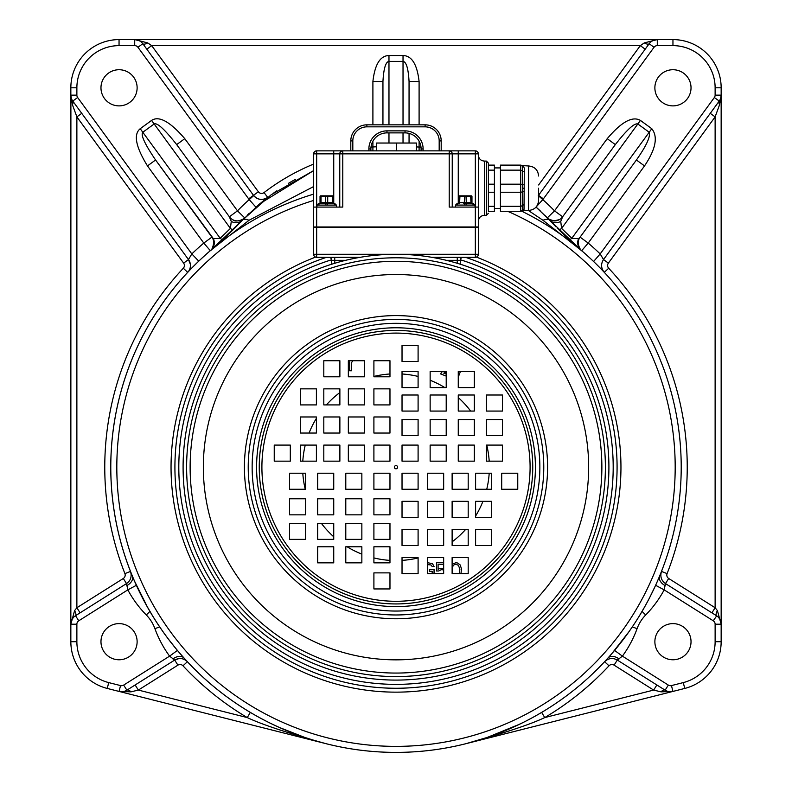 <?xml version="1.0" encoding="UTF-8"?>
<svg xmlns="http://www.w3.org/2000/svg" width="792" height="792" viewBox="0 0 792 792"><rect width="100%" height="100%" fill="white"/><g stroke="black" fill="none" stroke-linecap="round" stroke-linejoin="round"><path stroke-width="1.19" d="M198.762 261.172L191.822 253.915L77.646 97.515A4.019 4.019 0 0 1 76.874 95.139L76.874 87.803A42.184 42.184 0 0 1 119.047 45.629L134.709 45.629A4.019 4.019 0 0 1 137.957 47.273L249.213 199.624A220.938 220.938 0 0 0 237.481 210.86L229.363 216.78L231.254 221.404L230.413 228.423A10.039 1.564 45.2 0 0 233.195 229.68L241.144 221.562M228.977 216.246L176.675 144.599C164.696 129.363 157.192 122.493 154.163 123.978L142.798 132.264C140.491 134.779 144.758 144.015 155.588 159.994L213.404 238.699L220.186 238.273L230.413 228.423L151.569 120.424L140.214 128.71C133.284 134.363 135.709 146.768 147.47 165.914L155.588 159.994L211.9 237.145A10.039 10.039 -117.8 0 1 210.365 250.658L210.9 250.193A10.039 9.781 49.5 0 0 213.404 238.699M244.679 217.85L237.481 210.86L184.784 138.679L176.675 144.599L229.363 216.78A10.039 10.039 0 0 0 244.679 217.85A10.039 10.039 0 0 1 229.363 216.78M184.784 138.679C170.042 121.592 158.964 115.513 151.569 120.424M100.97 87.803A18.077 18.077 0 0 0 119.047 105.88A18.077 18.077 0 0 0 137.125 87.803A18.077 18.077 0 0 0 119.047 69.726A18.077 18.077 0 0 0 100.97 87.803M654.875 87.803A18.077 18.077 0 0 1 672.952 69.726A18.077 18.077 0 0 1 691.03 87.803A18.077 18.077 0 0 1 672.952 105.88A18.077 18.077 0 0 1 654.875 87.803M547.866 218.424L547.331 217.869A10.039 10.039 0 0 0 562.637 216.78L615.325 144.599C626.918 129.72 634.432 122.849 637.837 123.978L649.202 132.264C650.638 136.59 646.381 145.837 636.412 159.994L580.1 237.145L578.596 238.699L571.814 238.273L561.587 228.423L560.746 221.404L562.637 216.78L615.325 144.599L607.216 138.679C621.413 121.919 632.481 115.83 640.431 120.424L651.786 128.71C658.192 136.769 655.766 149.173 644.53 165.914L588.208 243.065L581.674 250.688L542.956 220.275L528.333 210.454M721.106 96.07L721.156 95.139A10.039 10.039 0 0 1 719.225 101.059L603.514 259.568L600.178 253.915A295.258 295.258 0 0 0 588.208 243.065L580.1 237.145L636.412 159.994L644.53 165.914M581.645 250.668C581.516 252.034 574.893 241.411 580.1 237.145A10.039 10.039 119.8 0 0 581.665 250.678M580.13 249.371L569.309 239.738L581.1 250.193L536.065 207.088L542.787 199.624A16.068 16.068 0 0 0 543.381 198.871L654.043 47.273A4.019 4.019 0 0 1 657.291 45.629L672.952 45.629A42.184 42.184 0 0 1 715.126 87.803L715.126 95.139A4.019 4.019 0 0 1 714.354 97.515L600.178 253.915L593.584 261.499M608.375 263.122L603.514 259.568C600.722 263.924 600.979 268.181 604.286 272.349L608.692 268.24A4.019 4.019 0 0 1 608.375 263.122L715.126 116.889L710.266 113.335L713.097 109.444M603.91 271.953L602.811 270.785M601.059 268.953L598.772 266.617M596.109 263.964L595.495 263.35M719.512 100.653L719.987 99.841M720.562 98.535L720.928 97.238M717.404 610.612A6.029 1.96 -57.8 0 0 716.463 615.711A10.039 10.039 0 0 1 721.156 624.205L717.404 610.612L715.126 607.741L668.696 578.487A4.019 4.019 0 0 1 667.092 573.616L661.488 571.418C659.954 576.507 661.28 580.556 665.478 583.575L716.463 615.711A10.039 10.039 0 0 1 721.156 624.205L721.156 641.698A48.203 48.203 0 0 1 684.753 688.436L672.933 691.426A10.039 10.039 0 0 1 665.122 690.178L617.295 660.053L622.403 656.142L614.572 650.41M715.126 624.205L715.126 641.698A42.184 42.184 0 0 1 683.278 682.595L671.458 685.585A4.019 4.019 0 0 1 668.329 685.09L622.403 656.142A110.474 110.474 0 0 0 637.085 628.65A38.164 38.164 0 0 1 645.698 614.978A110.474 110.474 0 0 0 664.171 589.872L713.255 620.799A4.019 4.019 0 0 1 715.126 624.205L721.156 624.205L721.156 95.139L715.126 95.139M647.242 46.372L649.173 43.718A10.039 10.039 0 0 1 657.291 39.6L672.952 39.6A48.203 48.203 0 0 1 721.156 87.803L721.156 95.139L719.611 104.613A6.029 3.307 36.1 0 1 719.225 101.059L714.354 97.515M541.659 712.394L544.738 717.582C530.402 724.413 504.098 733.125 465.825 743.718L672.933 691.426L671.458 685.585M666.052 690.703L666.864 691.06M668.755 691.584L670.794 691.723M659.964 686.941L656.865 684.981L653.648 690.079L614.087 665.151A4.019 4.019 0 0 0 608.998 665.805A291.238 291.238 0 0 1 544.738 717.582L653.648 690.079L661.043 691.852L672.933 691.426L465.825 743.718L486.654 737.609M661.043 691.852A6.029 2.802 122.2 0 1 665.122 690.178L668.329 685.09M487.476 737.332L519.552 724.244M525.938 721.086L531.719 718.037M532.343 717.701L536.946 715.136M147.47 165.914L203.791 243.065L210.325 250.688L219.721 242.451M183.308 268.24A291.238 291.238 0 0 0 124.908 573.616A4.019 4.019 0 0 1 123.304 578.487L76.874 607.741L76.874 116.889L81.734 113.335L72.775 101.059A10.039 10.039 0 0 1 70.844 95.139L72.389 104.613L76.874 116.889L183.625 263.122A4.019 4.019 0 0 1 183.308 268.24L187.714 272.349A10.039 10.039 0 0 0 188.486 259.568L191.822 253.915A295.258 295.258 0 0 1 203.791 243.065L211.9 237.145M187.991 272.052L188.803 271.191M188.179 271.844L190.12 269.805M192.852 266.993L193.951 265.884M196.287 263.568L198.703 261.231M124.908 573.616L130.512 571.418C132.026 576.546 130.7 580.605 126.522 583.575L127.829 589.872L136.382 585.288M130.72 571.943L131.096 572.873M131.333 573.487L132.393 576.081M143.392 599.603L140.095 593.109M139.61 592.139L135.917 584.248M162.528 631.006L159.588 626.739M156.272 621.7L152.985 616.483M152.965 616.453L147.302 606.811M176.27 649.024L169.191 640.114M184.001 657.984L185.882 660.053M186.387 660.607L187.011 661.28M183.001 665.805A291.238 291.238 0 0 0 247.262 717.582L138.352 690.079L177.913 665.151A4.019 4.019 0 0 1 183.001 665.805L187.407 661.696C183.477 658.112 179.24 657.568 174.705 660.053L126.878 690.178A10.039 10.039 0 0 1 119.067 691.426L130.957 691.852L138.352 690.079L135.135 684.981L132.026 686.941M255.054 715.136L259.796 717.78M260.281 718.037L266.062 721.086M272.448 724.244L278.754 727.185M279.388 727.472L304.544 737.342M304.88 737.451L314.81 740.599M317.602 741.411L325.383 743.52M608.998 665.805L604.593 661.696C608.573 658.112 612.8 657.568 617.295 660.053L614.087 665.151M604.989 661.28L605.662 660.548M606.118 660.053L607.999 657.984M624.472 637.916L620.037 643.688M619.364 644.549L613.84 651.281M644.708 606.801L639.075 616.394M639.015 616.473L635.738 621.7M632.402 626.739L629.491 630.986M654.855 586.931L649.876 597.158M659.607 576.081L660.657 573.487M660.934 572.794L661.28 571.943M520.532 210.603A285.209 285.209 0 0 1 396 752.4A285.209 285.209 0 0 1 313.652 194.119A285.209 285.209 0 0 0 183.883 657.845A285.209 285.209 0 0 0 608.117 657.845A285.209 285.209 0 0 0 521.482 211.058M249.044 220.275L210.9 250.193L242.53 220.097L271.181 194.763L313.652 170.597L259.786 203.752L242.53 220.107A20.087 6.663 -136.7 0 1 249.044 220.275L313.652 186.546M211.741 249.48L219.374 242.768M220.889 241.392L234.056 228.829M221.483 240.847L222.691 239.738A10.039 1.218 47.3 0 1 220.186 238.273L140.214 128.71M210.325 250.688A10.039 10.039 0 0 0 213.82 242.461M77.012 614.77L80.081 612.84L76.874 607.741L74.596 610.612A6.029 1.96 -122.2 0 1 75.537 615.711L78.745 620.799L127.829 589.872A110.474 110.474 0 0 0 146.302 614.978A38.164 38.164 0 0 1 154.915 628.65A110.474 110.474 0 0 0 169.597 656.142L123.671 685.09L126.878 690.178A10.039 10.039 0 0 1 119.067 691.426L107.247 688.436A48.203 48.203 0 0 1 70.844 641.698L70.844 624.205A10.039 10.039 0 0 1 75.537 615.711L126.522 583.575L123.304 578.487M100.97 641.698A18.077 18.077 0 0 0 119.047 659.776A18.077 18.077 0 0 0 137.125 641.698A18.077 18.077 0 0 0 119.047 623.621A18.077 18.077 0 0 0 100.97 641.698M177.913 665.151L174.705 660.053L169.597 656.142L177.428 650.41M123.671 685.09A4.019 4.019 0 0 1 120.542 685.585L119.067 691.426L326.175 743.718C287.912 733.135 261.608 724.413 247.262 717.582L250.331 712.394M77.646 97.515L72.775 101.059A10.039 10.039 0 0 1 70.844 95.139L70.844 87.803A48.203 48.203 0 0 1 119.047 39.6L134.709 39.6A10.039 10.039 0 0 1 142.827 43.718L253.49 195.317A10.039 10.039 0 0 0 253.697 195.594L249.213 199.624L255.885 207.138M70.894 96.129L70.844 624.205L76.874 624.205A4.019 4.019 0 0 1 78.745 620.799M75.21 615.919L74.28 616.641M73.161 617.79L72.23 619.116M71.508 620.621L71.023 622.314M70.953 622.769L70.864 623.7M74.596 610.612L70.844 624.205M71.082 97.307L71.448 98.574M72.022 99.851L72.448 100.584M72.389 104.613A6.029 3.307 143.9 0 0 72.795 101.079M538.609 195.188L645.193 49.183L640.322 45.629L644.312 42.897L657.291 39.6L134.709 39.6A10.039 10.039 0 0 1 142.827 43.718L137.957 47.273M654.934 39.877L655.509 39.758M655.261 39.808L653.44 40.372M653.38 40.392L651.806 41.224M650.38 42.352L649.48 43.332M644.312 42.897A6.029 2.287 -143.9 0 0 649.173 43.718L654.043 47.273M538.609 184.972L640.322 45.629L151.678 45.629L147.688 42.897L134.709 39.6L134.709 45.629M388.971 55.529C380.18 55.747 374.824 64.409 372.903 81.507L382.942 81.507L382.942 124.839L382.942 81.507C383.665 68.548 385.674 61.845 388.971 61.4L388.971 55.529L403.029 55.529L403.029 61.4L388.971 61.4L388.971 124.839M419.097 124.839L419.097 81.507C417.166 64.39 411.81 55.727 403.029 55.529M655.618 585.288L664.171 589.872L665.478 583.575L662.32 580.417M719.611 104.613L715.126 116.889L715.126 607.741L711.919 612.84M715.473 615.087L714.146 614.245M714.325 107.771L715.483 106.177M717.374 103.594L718.76 101.693M721.136 623.7L721.047 622.769M720.977 622.314L720.492 620.621M719.77 619.116L718.839 617.79M717.72 616.641L716.79 615.919M691.03 641.698A18.077 18.077 0 0 1 672.952 659.776A18.077 18.077 0 0 1 654.875 641.698A18.077 18.077 0 0 1 672.952 623.621A18.077 18.077 0 0 1 691.03 641.698M662.627 688.614L664.547 689.822M77.844 614.245L76.527 615.077M183.625 263.122L188.486 259.568L78.893 109.435M73.24 101.703L74.626 103.604M76.507 106.168L77.666 107.761M130.957 691.852A6.029 2.802 57.8 0 0 126.898 690.169M127.443 689.832L129.373 688.614M121.206 691.723L123.245 691.584M125.136 691.06L125.948 690.703M376.556 146.787L371.002 147.055M419.097 81.507L409.058 81.507C408.325 68.528 406.326 61.826 403.029 61.4L403.029 124.839M409.058 143.035L409.058 133.383L409.058 143.035M409.058 124.839L409.058 81.507L409.058 124.839M419.097 150.856L419.097 147.055L416.453 146.916M253.697 195.594A10.039 10.039 0 0 0 267.706 197.366L257.261 205.92M542.956 220.275A20.087 6.663 -43.3 0 1 549.47 220.107L536.065 207.088M651.786 128.71L571.814 238.273A10.039 1.218 -47.3 0 1 569.309 239.738L557.103 227.987M555.885 226.75L550.737 221.443M640.431 120.424L561.587 228.423A10.039 1.564 -45.2 0 1 558.806 229.68L569.309 239.738M538.303 195.594L542.787 199.624A220.938 220.938 0 0 1 554.519 210.86L562.637 216.78A10.039 10.039 0 0 1 547.322 217.859L554.519 210.86L607.216 138.679M536.115 207.138A210.9 210.9 0 0 1 540.639 211.266A210.9 210.9 0 0 0 536.115 207.138M545.124 215.632A210.9 210.9 0 0 1 546.965 217.493A210.9 210.9 0 0 0 545.124 215.632M249.411 213.137A210.9 210.9 0 0 0 247.262 215.236A210.9 210.9 0 0 1 249.411 213.137M313.652 164.073A216.919 216.919 0 0 0 264.043 192.585A4.019 4.019 0 0 1 258.35 191.763L151.678 45.629L146.807 49.183L144.758 46.372M142.53 43.332L141.62 42.352M140.194 41.224L138.61 40.392M138.56 40.372L136.739 39.808M136.501 39.758L134.907 39.6M147.688 42.897A6.029 2.287 -36.1 0 1 142.837 43.738M295.634 179.269A210.9 210.9 0 0 0 288.318 183.417A210.9 210.9 0 0 1 295.634 179.269M276.586 190.921A210.9 210.9 0 0 0 273.983 192.743A210.9 210.9 0 0 1 276.586 190.921M396.505 150.856L396.505 143.035L416.453 143.035L416.453 150.856M376.556 150.856L376.556 143.035L396.505 143.035M389.971 373.982A93.397 93.397 0 0 0 373.903 376.438M339.877 392.535A93.397 93.397 0 0 0 326.383 404.92M316.404 418.334A93.397 93.397 0 0 0 309.068 433.046M305.257 445.094A93.397 93.397 0 0 0 302.801 461.162M302.801 473.21A93.397 93.397 0 0 0 305.257 489.278M321.344 523.304A93.397 93.397 0 0 0 333.739 536.798M347.143 546.787A93.397 93.397 0 0 0 361.855 554.123M373.903 557.934A93.397 93.397 0 0 0 389.971 560.389M402.029 560.389A93.397 93.397 0 0 0 418.097 557.934M452.123 541.847A93.397 93.397 0 0 0 465.617 529.452M475.596 516.047A93.397 93.397 0 0 0 482.932 501.336M486.743 489.278A93.397 93.397 0 0 0 489.199 473.21M489.199 461.162A93.397 93.397 0 0 0 486.743 445.094M470.656 411.068A93.397 93.397 0 0 0 458.261 397.574M444.857 387.595A93.397 93.397 0 0 0 430.145 380.259M418.097 376.438A93.397 93.397 0 0 0 402.029 373.982M441.193 150.856L441.193 140.907A16.068 16.068 0 0 0 425.116 124.839A16.068 16.068 0 0 1 441.193 140.907A16.068 16.068 0 0 0 425.116 124.839L366.874 124.839A16.068 16.068 0 0 0 350.807 140.907L350.807 150.856M370.894 150.856L370.894 148.945A16.068 16.068 0 0 1 386.961 132.878A16.068 16.068 0 0 0 370.894 148.945A16.068 16.068 0 0 1 386.961 132.878L405.039 132.878A16.068 16.068 0 0 1 421.106 148.945A16.068 16.068 0 0 0 405.039 132.878A16.068 16.068 0 0 1 421.106 148.945L421.106 150.856M350.807 140.907A16.068 16.068 0 0 1 366.874 124.839L366.874 126.849A14.058 14.058 0 0 0 352.816 140.907L352.816 150.856L352.816 140.907L350.807 140.907A16.068 16.068 0 0 1 366.874 124.839M359.647 562.855L348.44 562.855M434.056 573.636L434.056 569.389L429.383 569.389L429.383 571.299L432.185 571.299L432.185 573.636M427.591 564.627L430.937 564.943L432.185 566.528L434.056 566.528L432.491 563.666L427.591 562.716M443.659 562.716L436.541 562.716L436.541 570.982L438.718 570.982L441.213 569.705L443.659 569.854M443.659 568.24L439.659 568.438L438.095 569.389L438.095 564.3L443.659 564.3M460.993 573.636L461.449 568.755L460.202 564.943L457.717 563.033L455.845 562.716L452.123 564.29M452.123 567.151L454.291 564.627L455.845 564.3L458.33 565.26L459.895 569.072L459.301 573.636M348.48 360.736L349.628 362.429L349.628 370.775L351.678 370.775L351.678 362.429L352.826 360.736M418.097 361.221L417.523 361.498M442.867 371.517L441.411 372.23L440.738 373.982L446.213 376.081M446.213 374.081L443.738 373.131L446.213 371.943M458.261 377.131L460.419 371.517M396 465.577A1.604 1.604 0 0 0 394.396 467.191A1.604 1.604 0 0 0 396 468.795A1.604 1.604 0 0 0 397.604 467.191A1.604 1.604 0 0 0 396 465.577M402.029 473.21L402.029 489.278L418.097 489.278L418.097 473.21L402.029 473.21M427.591 473.21L427.591 489.278L443.659 489.278L443.659 473.21L427.591 473.21M452.123 473.21L452.123 489.278L468.191 489.278L468.191 473.21L452.123 473.21M475.596 473.21L475.596 489.278L491.664 489.278L491.664 473.21L475.596 473.21M501.692 473.21L501.692 489.278L517.76 489.278L517.76 473.21L501.692 473.21M402.029 517.404L418.097 517.404L418.097 501.336L402.029 501.336L402.029 517.404M427.591 517.404L443.659 517.404L443.659 501.336L427.591 501.336L427.591 517.404M452.123 517.404L468.191 517.404L468.191 501.336L452.123 501.336L452.123 517.404M475.596 517.404L491.664 517.404L491.664 501.336L475.596 501.336L475.596 517.404M402.029 529.452L402.029 545.52L418.097 545.52L418.097 529.452L402.029 529.452M427.591 529.452L427.591 545.52L443.659 545.52L443.659 529.452L427.591 529.452M452.123 529.452L452.123 545.52L468.191 545.52L468.191 529.452L452.123 529.452M475.596 529.452L475.596 545.52L491.664 545.52L491.664 529.452L475.596 529.452M402.029 573.636L418.097 573.636L418.097 557.568L402.029 557.568L402.029 573.636M427.591 573.636L443.659 573.636L443.659 557.568L427.591 557.568L427.591 573.636M452.123 573.636L468.191 573.636L468.191 557.568L452.123 557.568L452.123 573.636M402.029 461.162L418.097 461.162L418.097 445.094L402.029 445.094L402.029 461.162M402.029 435.59L418.097 435.59L418.097 419.522L402.029 419.522L402.029 435.59M402.029 411.068L418.097 411.068L418.097 395L402.029 395L402.029 411.068M402.029 387.595L418.097 387.595L418.097 371.517L402.029 371.517L402.029 387.595M402.029 361.498L418.097 361.498L418.097 345.431L402.029 345.431L402.029 361.498M446.213 461.162L446.213 445.094L430.145 445.094L430.145 461.162L446.213 461.162M446.213 435.59L446.213 419.522L430.145 419.522L430.145 435.59L446.213 435.59M446.213 411.068L446.213 395L430.145 395L430.145 411.068L446.213 411.068M446.213 387.595L446.213 371.517L430.145 371.517L430.145 387.595L446.213 387.595M458.261 461.162L474.329 461.162L474.329 445.094L458.261 445.094L458.261 461.162M458.261 435.59L474.329 435.59L474.329 419.522L458.261 419.522L458.261 435.59M458.261 411.068L474.329 411.068L474.329 395L458.261 395L458.261 411.068M458.261 387.595L474.329 387.595L474.329 371.517L458.261 371.517L458.261 387.595M502.455 461.162L502.455 445.094L486.387 445.094L486.387 461.162L502.455 461.162M502.455 435.59L502.455 419.522L486.387 419.522L486.387 435.59L502.455 435.59M502.455 411.068L502.455 395L486.387 395L486.387 411.068L502.455 411.068M389.971 461.162L389.971 445.094L373.903 445.094L373.903 461.162L389.971 461.162M364.409 461.162L364.409 445.094L348.341 445.094L348.341 461.162L364.409 461.162M339.877 461.162L339.877 445.094L323.809 445.094L323.809 461.162L339.877 461.162M316.404 461.162L316.404 445.094L300.336 445.094L300.336 461.162L316.404 461.162M290.308 461.162L290.308 445.094L274.24 445.094L274.24 461.162L290.308 461.162M389.971 416.978L373.903 416.978L373.903 433.046L389.971 433.046L389.971 416.978M364.409 416.978L348.341 416.978L348.341 433.046L364.409 433.046L364.409 416.978M339.877 416.978L323.809 416.978L323.809 433.046L339.877 433.046L339.877 416.978M316.404 416.978L300.336 416.978L300.336 433.046L316.404 433.046L316.404 416.978M389.971 404.92L389.971 388.852L373.903 388.852L373.903 404.92L389.971 404.92M364.409 404.92L364.409 388.852L348.341 388.852L348.341 404.92L364.409 404.92M339.877 404.92L339.877 388.852L323.809 388.852L323.809 404.92L339.877 404.92M316.404 404.92L316.404 388.852L300.336 388.852L300.336 404.92L316.404 404.92M389.971 360.736L373.903 360.736L373.903 376.804L389.971 376.804L389.971 360.736M364.409 360.736L348.341 360.736L348.341 376.804L364.409 376.804L364.409 360.736M339.877 360.736L323.809 360.736L323.809 376.804L339.877 376.804L339.877 360.736M389.971 473.21L373.903 473.21L373.903 489.278L389.971 489.278L389.971 473.21M389.971 498.782L373.903 498.782L373.903 514.849L389.971 514.849L389.971 498.782M389.971 523.304L373.903 523.304L373.903 539.372L389.971 539.372L389.971 523.304M389.971 546.787L373.903 546.787L373.903 562.855L389.971 562.855L389.971 546.787M389.971 572.873L373.903 572.873L373.903 588.941L389.971 588.941L389.971 572.873M345.787 473.21L345.787 489.278L361.855 489.278L361.855 473.21L345.787 473.21M345.787 498.782L345.787 514.849L361.855 514.849L361.855 498.782L345.787 498.782M345.787 523.304L345.787 539.372L361.855 539.372L361.855 523.304L345.787 523.304M345.787 546.787L345.787 562.855L361.855 562.855L361.855 546.787L345.787 546.787M333.739 473.21L317.671 473.21L317.671 489.278L333.739 489.278L333.739 473.21M333.739 498.782L317.671 498.782L317.671 514.849L333.739 514.849L333.739 498.782M333.739 523.304L317.671 523.304L317.671 539.372L333.739 539.372L333.739 523.304M333.739 546.787L317.671 546.787L317.671 562.855L333.739 562.855L333.739 546.787M289.545 473.21L289.545 489.278L305.613 489.278L305.613 473.21L289.545 473.21M289.545 498.782L289.545 514.849L305.613 514.849L305.613 498.782L289.545 498.782M289.545 523.304L289.545 539.372L305.613 539.372L305.613 523.304L289.545 523.304M396 673.061A205.87 205.87 0 0 0 601.87 467.191A205.87 205.87 0 0 0 396 261.31A205.87 205.87 0 0 0 190.13 467.191A205.87 205.87 0 0 0 396 673.061M396 254.282A212.909 212.909 0 0 0 183.091 467.191A212.909 212.909 0 0 0 396 680.09A212.909 212.909 0 0 0 608.909 467.191A212.909 212.909 0 0 0 396 254.282M319.146 203.673A1.406 1.277 90 0 0 317.879 205.078L318.731 205.078A1.406 1.148 90 0 1 319.879 203.673L325.977 203.673L325.849 205.088L336.452 205.088L334.264 203.673L335.046 203.673M320.641 195.842A0.604 0.604 0 0 0 320.037 196.446A0.604 0.604 0 0 1 320.641 195.842L321.344 195.842L320.641 195.842A0.604 0.604 0 0 0 320.037 196.446L320.037 202.673A1 1 0 0 1 319.037 203.673A1 1 0 0 0 320.037 202.673L321.037 202.673A1 0.505 90 0 1 320.542 203.673L333.531 203.673A1.406 1.148 90 0 1 334.679 205.088M327.561 205.078L327.433 203.673L328.215 203.673A1 0.505 90 0 1 327.71 202.673L333.373 202.673A1 1 0 0 0 334.382 203.673M320.037 196.446L321.344 195.842L332.373 196.446L332.373 202.673A1 0.505 90 0 0 332.868 203.673L334.264 203.673A1.406 1.277 90 0 1 335.541 205.078M316.968 207.088L316.968 205.088L325.849 205.088M336.452 207.088L336.452 205.088M325.195 203.673A1 0.505 90 0 0 325.7 202.673L321.037 202.673L321.037 196.446L332.769 195.842L332.066 195.842L333.373 196.446L333.373 202.673L333.373 196.446A0.604 0.604 0 0 0 332.769 195.842M332.699 195.842L320.71 195.842L332.699 195.842M334.264 203.673L333.531 203.673L334.264 203.673M327.433 203.673L325.977 203.673M475.339 226.977L475.339 207.088L449.222 207.088L449.222 153.866L339.758 153.866A3.01 3.01 0 0 1 342.778 150.856L475.339 150.856L475.339 207.088L478.348 207.088L478.348 226.977L313.652 226.977L313.652 153.866A3.01 3.01 0 0 1 316.661 150.856L342.778 150.856L342.778 207.088L316.661 207.088L316.661 153.866L339.758 153.866L339.758 207.088M313.652 207.088L316.661 207.088L316.661 226.977M452.242 207.088L452.242 153.866A3.01 3.01 0 0 0 449.222 150.856L449.222 153.866L478.348 153.866A3.01 3.01 0 0 0 475.339 150.856A3.01 3.01 0 0 1 478.348 153.866L478.348 207.088M488.397 166.29L488.397 165.122L494.416 165.122L494.416 211.296L488.397 211.296L488.397 166.657M488.397 166.3L488.397 165.122M494.416 192.228L488.397 192.228L488.397 190.872M488.397 192.228L488.397 206.276L494.416 206.276M488.397 185.556L488.397 184.199L494.416 184.199M494.416 170.141L488.397 170.141L488.397 176.378M538.609 188.209L538.609 200.406C538.006 206.514 534.659 209.86 528.561 210.454L528.561 165.974C534.659 166.567 538.006 169.914 538.609 176.012M524.324 168.003L524.027 209.355L523.057 210.415M523.175 166.102L524.027 167.072A2.01 1.881 150.6 0 1 522.274 166.152L522.274 170.656A2.01 1.475 -165.3 0 0 524.027 171.656M524.027 209.355L524.027 209.355A2.01 1.881 -150.6 0 0 522.274 210.276L520.532 211.296A2.01 2.01 0 0 0 522.274 210.276L522.274 205.772L522.274 210.276L520.532 211.296L500.445 211.296L500.445 165.122L520.532 165.122A2.01 2.01 0 0 1 521.888 165.657M522.443 167.211L522.274 166.152L520.532 165.122A2.01 2.01 0 0 1 522.274 166.152L521.77 165.548L528.561 165.974M500.445 192.228L520.532 192.228L520.532 170.141L522.274 170.656L522.284 205.772A2.01 1.475 165.3 0 1 524.027 204.762M500.445 206.276L520.532 206.276L520.532 211.296A2.01 2.01 0 0 0 521.888 210.771L521.809 210.84M500.445 167.914L494.416 167.914M500.445 208.514L494.416 208.514M313.652 153.866L316.661 153.866L316.661 150.856A3.01 3.01 0 0 0 313.652 153.866M455.548 207.088L455.548 205.088L456.459 205.078A1.406 1.277 90 0 1 457.736 203.673L458.469 203.673A1.406 1.148 90 0 0 457.321 205.078L475.032 205.088L472.854 203.673L473.626 203.673M475.032 207.088L475.032 205.088M457.736 203.673L457.618 203.673A1 1 0 0 0 458.627 202.673L458.627 196.446L471.963 196.446A0.604 0.604 0 0 0 471.359 195.842L470.656 195.842L471.359 195.842M471.963 196.446L471.963 202.673A1 1 0 0 0 472.963 203.673A1 1 0 0 1 471.963 202.673L466.3 202.673A1 0.505 -90 0 0 466.805 203.673L472.121 203.673A1.406 1.148 90 0 1 473.269 205.088M464.567 203.673L466.023 203.673L464.567 203.673L464.439 205.088M466.023 203.673L466.151 205.078M463.785 203.673A1 0.505 -90 0 0 464.29 202.673L466.3 202.673L465.993 195.842L459.231 195.842L470.656 195.842L470.963 202.673A1 0.505 -90 0 0 471.458 203.673M459.301 195.842L471.29 195.842L459.301 195.842M458.627 196.446A0.604 0.604 0 0 1 459.231 195.842A0.604 0.604 0 0 0 458.627 196.446L458.627 202.673A1 1 0 0 1 457.618 203.673A1 1 0 0 0 458.627 202.673L459.627 202.673A1 0.505 -90 0 1 459.132 203.673M474.121 205.078A1.406 1.277 90 0 0 472.854 203.673L472.121 203.673L472.854 203.673A1.406 1.277 -90 0 1 473.002 203.683M331.729 264.221L331.729 260.32A3.01 3.01 0 0 0 328.71 257.301A3.01 3.01 0 0 1 331.729 260.32L334.739 260.32L334.739 263.291M460.271 260.32A3.01 3.01 0 0 1 463.29 257.301A3.01 3.01 0 0 0 460.271 260.32L460.271 264.221L460.271 260.32L446.332 260.32M397.94 254.291L475.339 254.291L475.339 227.175L478.348 227.175L478.348 254.291L475.339 254.291L475.339 257.301A3.01 3.01 0 0 0 478.348 254.291A3.01 3.01 0 0 1 475.339 257.301L431.739 257.301M360.261 257.301L316.661 257.301L316.661 254.291L313.652 254.291L313.652 227.175L475.339 227.175M316.661 257.301A3.01 3.01 0 0 1 313.652 254.291A3.01 3.01 0 0 0 316.661 257.301M721.156 641.698L715.126 641.698M684.753 688.436L683.278 682.595M228.957 236.006A285.209 285.209 0 0 0 183.883 657.845A285.209 285.209 0 0 0 608.117 657.845A285.209 285.209 0 0 0 563.043 236.006M126.75 585.625A10.039 6.9 157.6 0 0 132.323 575.913M146.302 614.978L149.935 611.414M120.542 685.585L108.722 682.595A42.184 42.184 0 0 1 76.874 641.698L76.874 624.205M154.915 628.65L159.707 626.908M172.953 658.954A10.039 6.9 138 0 1 184.12 658.122M107.247 688.436L108.722 682.595M70.844 641.698L76.874 641.698M70.844 95.139L76.874 95.139M70.844 87.803L76.874 87.803M119.047 39.6L119.047 45.629M657.291 39.6L657.291 45.629M672.952 39.6L672.952 45.629M721.156 87.803L715.126 87.803M667.092 573.616A291.238 291.238 0 0 0 608.692 268.24M420.988 147.055L419.097 147.055L419.097 141.174M372.903 81.507L372.903 124.839M372.903 141.154L372.903 150.856M668.696 578.487L665.478 583.575M665.25 585.625A10.039 6.9 22.4 0 1 659.677 575.913M716.691 615.849L713.255 620.799M645.698 614.978L642.064 611.414M637.085 628.65L632.293 626.908M619.047 658.954A10.039 6.9 42 0 0 607.88 658.122M388.971 143.035L388.971 132.878M403.029 132.878L403.029 143.035M560.746 221.404A10.039 9.019 -43.3 0 1 549.608 220.245M538.609 195.386L543.381 198.871M578.596 238.699A10.039 9.781 -49.5 0 0 580.952 250.074M242.491 220.146A10.039 9.019 43.3 0 1 231.254 221.404M258.35 191.763L248.619 198.871M264.043 192.585L267.706 197.366L266.993 197.871M331.67 259.756A217.176 217.176 0 0 0 396 684.367A217.176 217.176 0 0 0 460.33 259.756M326.581 257.301A221.067 221.067 0 0 0 396 688.258A221.067 221.067 0 0 0 465.419 257.301M476.428 257.103A224.958 224.958 0 0 1 396 692.149A224.958 224.958 0 0 1 315.572 257.103M313.652 200.425A279.19 279.19 0 0 0 163.4 621.601A279.19 279.19 0 0 0 609.88 646.638A279.19 279.19 0 0 0 507.652 211.296M366.874 126.849L425.116 126.849A14.058 14.058 0 0 1 439.184 140.907L439.184 150.856L439.184 140.907L441.193 140.907M368.884 150.856L368.884 148.945A18.077 18.077 0 0 1 386.961 130.868L405.039 130.868A18.077 18.077 0 0 1 423.116 148.945L423.116 150.856M368.884 148.945L370.894 148.945M386.961 130.868L386.961 132.878M405.039 130.868L405.039 132.878M423.116 148.945L421.106 148.945M425.116 126.849L425.116 124.839M396 601.286A134.095 134.095 0 0 1 261.904 467.191A134.095 134.095 0 0 1 396 333.095A134.095 134.095 0 0 1 530.096 467.191A134.095 134.095 0 0 1 396 601.286M396 603.94A136.749 136.749 0 0 1 259.251 467.191A136.749 136.749 0 0 1 396 330.432A136.749 136.749 0 0 1 532.749 467.191A136.749 136.749 0 0 1 396 603.94M396 606.593A139.412 139.412 0 0 1 256.588 467.191A139.412 139.412 0 0 1 396 327.779A139.412 139.412 0 0 1 535.412 467.191A139.412 139.412 0 0 1 396 606.593M396 323.334A143.857 143.857 0 0 0 252.143 467.191A143.857 143.857 0 0 0 396 611.048A143.857 143.857 0 0 0 539.857 467.191A143.857 143.857 0 0 0 396 323.334M396 319.414A147.777 147.777 0 0 0 248.223 467.191A147.777 147.777 0 0 0 396 614.968A147.777 147.777 0 0 0 543.777 467.191A147.777 147.777 0 0 0 396 319.414M396 315.592A151.589 151.589 0 0 1 547.589 467.191A151.589 151.589 0 0 1 396 618.78A151.589 151.589 0 0 1 244.411 467.191A151.589 151.589 0 0 1 396 315.592M396 274.527A192.654 192.654 0 0 0 203.346 467.191A192.654 192.654 0 0 0 396 659.845A192.654 192.654 0 0 0 588.654 467.191A192.654 192.654 0 0 0 396 274.527M396 257.796A209.385 209.385 0 0 0 186.615 467.191A209.385 209.385 0 0 0 396 676.576A209.385 209.385 0 0 0 605.385 467.191A209.385 209.385 0 0 0 396 257.796M325.7 202.673L327.71 202.673L327.71 196.446L325.7 196.446L325.7 202.673M319.037 203.673A1 1 0 0 0 320.037 202.673M478.348 155.074C478.705 158.727 480.714 160.736 484.377 161.093L484.377 215.325C480.714 215.681 478.705 217.691 478.348 221.354M484.377 161.093L486.387 161.093L486.387 215.325L488.397 213.315M500.445 170.141L520.532 170.141L520.532 165.122A2.01 2.01 0 0 1 522.274 166.152L521.77 165.548M500.445 184.199L520.532 184.199A2.01 1 0 0 1 522.383 184.813L524.235 184.734M522.136 205.88L520.532 206.276L520.532 192.228A2.01 1 0 0 0 522.383 191.615L524.235 191.694M522.492 188.209L524.452 188.209M520.532 206.276L522.284 205.772M333.739 150.856L333.739 203.445M458.261 150.856L458.261 203.445M464.587 195.842L464.29 202.673L459.627 202.673L459.934 195.842M457.261 263.291L457.261 257.301M345.668 260.32L334.739 260.32L334.739 257.301M394.06 254.291L316.661 254.291L316.661 227.175M475.23 741.173L485.288 738.065M500.692 732.491L505.91 730.372M514.206 726.749L523.72 722.205M535.075 716.196L541.49 712.503M213.81 242.421C212.89 247.53 211.741 250.272 210.375 250.648M188.486 259.568L190.327 264.172M186.298 273.606L187.674 272.389M193.941 265.904L196.852 263.023M147.243 606.702L134.62 581.308M153.173 616.8L155.925 621.166M156.301 621.76L159.608 626.759M174.705 660.053L178.923 658.568M73.29 617.641L72.567 618.582M71.924 619.671L70.864 623.552M645.193 49.183L647.876 45.5M718.71 617.641L719.433 618.582M720.077 619.671L721.136 623.552M629.214 631.382L611.751 653.727M632.402 626.759L635.699 621.75M635.956 621.344L638.788 616.859M126.878 690.178L126.136 690.614L126.878 690.178M559.459 219.602L554.034 220.889C549.054 219.335 546.856 218.354 547.43 217.968M244.57 217.968C243.995 219.394 235.115 222.75 232.987 219.839M235.531 227.344L242.53 220.107M233.195 229.68L222.691 239.738M134.927 39.6L138.135 40.204M139.62 40.887L140.758 41.62M141.6 42.332L142.471 43.273M146.807 49.183L144.114 45.491M267.706 197.366C262.399 200.643 257.657 199.96 253.49 195.317M649.529 43.273L650.42 42.313M651.252 41.62L652.341 40.897M653.816 40.224L654.905 39.887M316.968 205.088L318.374 203.673M486.387 161.093L488.397 163.102L488.397 188.209M522.274 166.152L520.532 165.122M521.77 210.87L522.274 210.276L521.76 210.88L528.561 210.454M484.377 215.325L486.387 215.325M455.548 205.088L456.954 203.673"/></g></svg>
